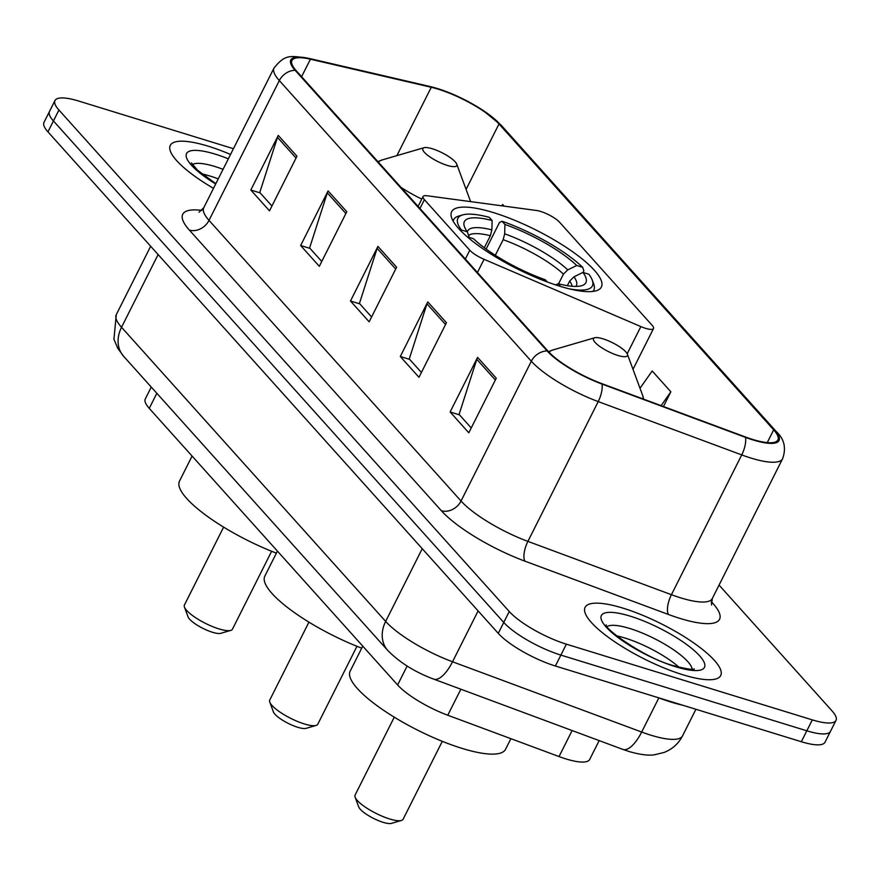 <?xml version="1.0" encoding="UTF-8"?>
<svg xmlns="http://www.w3.org/2000/svg" width="880" height="880" viewBox="0 0 880 880"><rect width="100%" height="100%" fill="white"/><g stroke="black" fill="none" stroke-linecap="round" stroke-linejoin="round"><path stroke-width="1.32" d="M540.617 211.431A15.807 4.07 26.7 0 0 536.613 210.496L426.976 195.745A15.807 4.07 26.7 0 0 423.082 196.504A15.807 4.07 26.7 0 0 424.402 199.661L469.777 250.206A15.807 4.07 26.7 0 0 484.066 259.314L640.86 326.59A15.807 4.07 26.7 0 0 653.51 328.526A15.807 4.07 26.7 0 0 652.19 325.369L559.658 222.31A15.807 4.07 26.7 0 0 540.617 211.431M493.493 212.619A83.798 21.549 26.7 0 0 451.638 211.728A83.798 21.549 26.7 0 0 482.438 248.446A83.798 21.549 26.7 0 0 559.515 286.143A83.798 21.549 26.7 0 0 601.37 287.034A83.798 21.549 26.7 0 0 570.581 250.327A83.798 21.549 26.7 0 0 493.493 212.619M599.17 740.597L589.688 759.44A47.432 12.199 -153.3 0 1 559.042 756.569L447.777 715.231A47.432 12.199 -153.3 0 1 397.617 684.959L149.259 408.375A47.432 12.199 -153.3 0 1 145.31 398.893L151.261 387.068M233.442 148.698L78.672 101.046A47.432 12.199 26.7 0 0 54.989 100.54L44 122.386A47.432 12.199 26.7 0 0 47.949 131.868L498.267 633.358A47.432 12.199 26.7 0 0 555.379 666.006L801.328 741.73A47.432 12.199 26.7 0 0 825.011 742.225L830.511 731.313A47.432 12.199 26.7 0 1 806.817 730.807A47.432 12.199 26.7 0 0 830.511 731.313L836 720.39A47.432 12.199 26.7 0 0 832.051 710.908L719.059 585.079M49.489 111.463A47.432 12.199 26.7 0 0 53.438 120.945L503.767 622.446A47.432 12.199 26.7 0 0 560.879 655.083L806.817 730.807L560.879 655.083A47.432 12.199 26.7 0 1 503.767 622.446L53.438 120.945A47.432 12.199 26.7 0 1 49.489 111.463M208.186 146.19A75.9 19.514 26.7 0 0 170.28 145.387A75.9 19.514 26.7 0 0 213.499 188.342A75.9 19.514 26.7 0 1 170.28 145.387A75.9 19.514 26.7 0 1 208.186 146.19A75.9 19.514 26.7 0 1 230.538 154.462A75.9 19.514 26.7 0 0 208.186 146.19M623.007 608.146A75.9 19.514 26.7 0 0 585.101 607.343A75.9 19.514 26.7 0 0 612.986 640.596A75.9 19.514 26.7 0 0 682.803 674.74A75.9 19.514 26.7 0 0 720.709 675.543A75.9 19.514 26.7 0 0 692.813 642.29A75.9 19.514 26.7 0 0 623.007 608.146A75.9 19.514 26.7 0 0 585.101 607.343A75.9 19.514 26.7 0 0 612.986 640.596A75.9 19.514 26.7 0 0 682.803 674.74A75.9 19.514 26.7 0 0 720.709 675.543A75.9 19.514 26.7 0 0 692.813 642.29A75.9 19.514 26.7 0 0 623.007 608.146M438.075 89.133A50.6 13.013 -153.3 0 1 499.004 123.948L773.674 429.847A50.6 13.013 -153.3 0 1 777.887 439.956A50.6 13.013 -153.3 0 1 745.195 436.887L601.667 383.57A50.6 13.013 -153.3 0 1 548.174 351.274L296.164 70.631A50.6 13.013 -153.3 0 1 291.951 60.511A50.6 13.013 -153.3 0 1 310.409 59.202L431.266 87.274A50.6 13.013 -153.3 0 1 438.075 89.133M437.58 88.572A51.865 13.332 26.7 0 0 430.595 86.68L309.738 58.597A51.865 13.332 26.7 0 0 295.141 70.312L547.151 350.966A51.865 13.332 26.7 0 0 601.986 384.054L745.514 437.382A51.865 13.332 26.7 0 0 774.708 430.155L500.027 124.267A51.865 13.332 26.7 0 0 482.449 110A51.865 13.332 26.7 0 0 444.499 90.915A51.865 13.332 26.7 0 0 437.58 88.572M54.989 100.54A47.432 12.199 26.7 0 0 58.938 110.022L509.256 611.523A47.432 12.199 26.7 0 0 566.368 644.16L812.306 719.884A47.432 12.199 26.7 0 0 836 720.39M496.265 378.191L468.809 432.795L450.12 411.983L477.587 357.379L496.265 378.191M346.786 211.717L319.319 266.321L300.641 245.52L328.097 190.916L346.786 211.717M296.956 156.233L269.5 210.837L250.811 190.025L278.267 135.421L296.956 156.233M446.446 322.707L418.979 377.311L400.29 356.499L427.757 301.895L446.446 322.707M396.616 267.212L369.149 321.816L350.471 301.004L377.927 246.4L396.616 267.212M504.141 206.129L502.689 204.512L501.776 205.81M663.454 406.516L670.857 391.798L652.179 370.986L640.013 388.267M350.471 301.004L359.832 303.886M371.58 316.976L359.436 303.446L377.135 248.347A12.65 10.219 -41.9 0 1 377.927 246.4M400.29 356.499L409.662 359.381M421.41 372.471L409.266 358.941L426.954 303.842A12.65 10.219 -41.9 0 1 427.757 301.895M250.811 190.025L260.183 192.907M271.931 205.997L259.776 192.467L277.475 137.368A12.65 10.219 -41.9 0 1 278.267 135.421M300.641 245.52L310.002 248.402M321.761 261.481L309.606 247.951L327.305 192.852A12.65 10.219 -41.9 0 1 328.097 190.916M450.12 411.983L459.492 414.876M471.24 427.955L459.096 414.425L476.784 359.326A12.65 10.219 -41.9 0 1 477.587 357.379M670.857 391.798L661.111 405.647M308.935 622.149L269.753 700.073A26.884 6.908 26.7 0 0 269.786 702.152L273.405 711.909A18.975 4.884 26.7 0 0 297.803 727.298A18.975 4.884 26.7 0 0 306.086 728.354L316.085 725.428A26.884 6.908 26.7 0 0 317.779 724.229L356.961 646.305M269.786 702.152A26.884 6.908 26.7 0 0 304.348 723.943A26.884 6.908 26.7 0 0 316.085 725.428M484.319 247.731L490.358 235.73L491.865 229.878L492.129 220.517A67.991 17.479 26.7 0 0 464.497 226.82A67.991 17.479 26.7 0 0 467.313 231.803L461.384 229.977L460.438 230.439M592.845 291.445A78.43 20.163 26.7 0 0 593.824 290.081A78.43 20.163 26.7 0 0 593.714 284.02L592.262 280.115A75.262 19.349 26.7 0 0 588.885 274.252L582.956 272.426L573.991 276.815L569.668 281.061L567.347 285.681M492.129 220.517L489.247 217.305A75.262 19.349 26.7 0 0 462.638 214.918L458.634 216.084A78.43 20.163 26.7 0 0 453.695 219.604A78.43 20.163 26.7 0 0 453.189 221.21M568.502 288.662A75.262 19.349 26.7 0 0 592.262 280.115M467.445 236.995L467.61 236.918A75.262 19.349 26.7 0 0 469.931 239.085M462.638 214.918A75.262 19.349 26.7 0 0 461.384 229.977M560.637 286.484L558.14 283.712A67.991 17.479 26.7 0 0 581.592 285.714A67.991 17.479 26.7 0 0 582.956 272.426M467.61 236.918L473.539 238.744A67.991 17.479 26.7 0 0 545.325 279.763L547.338 281.996M555.72 284.933L558.14 283.712M467.313 231.803L469.238 237.413M277.42 551.1L264.814 576.147A86.966 22.363 26.7 0 0 361.724 648.164M486.123 249.051L499.433 222.585L502.051 221.254A75.262 19.349 26.7 0 1 582.659 267.311L583.858 270.842L583.044 272.459M582.659 267.311L576.73 265.496A67.991 17.479 26.7 0 0 504.933 224.466L502.051 221.254M558.558 283.822L563.442 274.12L567.754 269.885L576.73 265.496M504.933 224.466L504.669 233.827L503.162 239.679L495.308 255.288M223.608 527.12L184.415 605.044A26.884 6.908 26.7 0 0 184.459 607.123L188.078 616.891A18.975 4.884 26.7 0 0 212.476 632.269A18.975 4.884 26.7 0 0 220.759 633.325L230.758 630.399A26.884 6.908 26.7 0 0 232.441 629.2L271.634 551.276M184.459 607.123A26.884 6.908 26.7 0 0 219.021 628.914A26.884 6.908 26.7 0 0 230.758 630.399M447.282 165.407A18.975 4.884 26.7 0 0 456.731 164.142A18.975 4.884 26.7 0 0 432.333 148.764A18.975 4.884 26.7 0 0 424.05 147.708A18.975 4.884 26.7 0 0 428.054 155.595A18.975 4.884 26.7 0 0 447.282 165.407M192.082 456.071L179.487 481.129A86.966 22.363 26.7 0 0 276.386 553.135M394.273 717.178L355.08 795.102A26.884 6.908 26.7 0 0 355.113 797.181L358.732 806.938A18.975 4.884 26.7 0 0 383.13 822.327A18.975 4.884 26.7 0 0 391.413 823.383L401.412 820.457A26.884 6.908 26.7 0 0 403.106 819.258L442.299 741.334M355.113 797.181A26.884 6.908 26.7 0 0 389.686 818.972A26.884 6.908 26.7 0 0 401.412 820.457M617.936 355.465A18.975 4.884 26.7 0 0 627.385 354.2A18.975 4.884 26.7 0 0 602.987 338.822A18.975 4.884 26.7 0 0 594.704 337.766A18.975 4.884 26.7 0 0 598.708 345.653A18.975 4.884 26.7 0 0 617.936 355.465M362.747 646.129L350.152 671.176A86.966 22.363 26.7 0 0 382.107 709.28A86.966 22.363 26.7 0 0 462.099 748.407A86.966 22.363 26.7 0 0 505.527 749.331L510.884 738.683M658.174 697.653A79.057 20.328 26.7 0 0 671 702.064A79.057 20.328 26.7 0 0 682.682 705.199M156.849 393.283L149.259 408.375M407.143 666.039L397.617 684.959M460.867 689.216L447.777 715.231M572.121 730.554L559.042 756.569M424.402 199.661L419.958 208.494M469.777 250.206L465.344 259.039M484.066 259.314L477.433 272.503M640.86 326.59L627.187 353.76M478.115 610.907L452.529 661.771A31.625 12.089 110.4 0 1 433.697 679.118C415.096 672.188 399.784 662.629 387.75 650.43L123.629 356.301L117.766 348.304L113.938 339.24L116.281 314.644A63.25 16.258 26.7 0 0 121.539 327.283L385.66 621.412A63.25 16.258 26.7 0 0 452.529 661.771L641.674 732.039A63.25 16.258 26.7 0 0 650.947 735.207A63.25 16.258 26.7 0 0 682.539 735.878L695.915 709.269M658.845 697.906L641.674 732.039A31.625 12.089 110.4 0 1 622.842 749.397L433.697 679.118M47.949 131.868L58.938 110.022M801.328 741.73L812.306 719.884M555.379 666.006L566.368 644.16M498.267 633.358L509.256 611.523M123.629 356.301A31.625 25.542 -41.9 0 1 121.539 327.283L158.125 254.551M387.75 650.43A31.625 25.542 -41.9 0 1 385.66 621.412L422.235 548.68M499.004 123.948L466.081 189.398M711.304 601.623L712.976 603.482A15.807 12.771 -41.9 0 1 711.205 602.767M712.976 603.482A79.057 20.328 -153.3 0 1 680.075 618.442A79.057 20.328 -153.3 0 1 668.47 614.493L524.953 561.165A79.057 20.328 -153.3 0 1 441.353 510.719L189.343 230.076A79.057 20.328 -153.3 0 1 201.817 210.397M745.514 437.382A15.807 6.039 110.4 0 1 741.73 454.916L671.429 594.693A63.25 16.258 26.7 0 0 680.702 597.861A63.25 16.258 26.7 0 0 712.294 598.532L711.48 605.022M444.499 90.915L429.924 86.482A15.807 10.483 103.1 0 1 430.595 86.68M547.151 350.966A15.807 12.771 138.1 0 0 531.333 361.229L279.323 80.575A15.807 12.771 -41.9 0 1 295.141 70.312M601.986 384.054A15.807 6.039 110.4 0 1 598.213 401.588A63.25 16.258 -153.3 0 1 531.333 361.229L461.032 501.017A63.25 16.258 26.7 0 0 527.901 541.376L671.429 594.693A15.807 6.039 -69.6 0 0 668.47 614.493M429.924 86.482L309.067 58.41A15.807 10.483 103.1 0 1 309.738 58.597M189.343 230.076A15.807 12.771 -41.9 0 0 209.022 220.363L279.323 80.575A63.25 16.258 -153.3 0 1 274.054 67.936L203.753 207.724A63.25 16.258 26.7 0 0 209.022 220.363L461.032 501.017A15.807 12.771 -41.9 0 1 441.353 510.719M774.708 430.155A15.807 12.771 -41.9 0 1 776.292 431.596C784.3 438.988 786.412 448.041 782.595 458.744A63.25 16.258 -153.3 0 1 741.73 454.916L598.213 401.588L527.901 541.376A15.807 6.039 -69.6 0 0 524.953 561.165M482.449 110L501.611 125.697A15.807 12.771 138.1 0 0 500.027 124.267M773.674 429.847L767.261 442.607M431.266 87.274L396.88 155.639M310.409 59.202L301.609 76.692M395.703 269.027L377.135 248.347M345.873 213.532L327.305 192.852M296.043 158.048L277.475 137.368M445.533 324.522L426.954 303.842M495.352 380.006L476.784 359.326M218.262 178.882A48.191 12.397 26.7 0 0 210.177 176.088A48.191 12.397 26.7 0 0 201.872 173.921M223.069 169.323A48.191 12.397 26.7 0 0 214.984 166.529A48.191 12.397 26.7 0 0 192.346 164.527M228.349 158.818A57.684 14.828 26.7 0 0 215.358 154.176A57.684 14.828 26.7 0 0 186.12 155.54A57.684 14.828 26.7 0 0 215.688 183.997M490.358 235.73A58.498 15.048 26.7 0 0 468.545 235.4M575.828 286.429A60.819 15.642 26.7 0 0 573.991 276.815M491.865 229.878A60.819 15.642 26.7 0 0 467.346 231.913M572.165 286.275A58.498 15.048 26.7 0 0 569.668 281.061M567.754 269.885A60.819 15.642 26.7 0 0 504.669 233.827M563.442 274.12A58.498 15.048 26.7 0 0 503.162 239.679M377.872 161.623L381.909 160.006A52.294 13.442 26.7 0 0 378.587 162.426M401.016 187.396A52.294 13.442 26.7 0 0 421.784 199.089M642.917 398.893A52.294 13.442 26.7 0 0 642.642 395.362L627.385 354.2M548.537 351.681L552.574 350.064A52.294 13.442 26.7 0 0 549.263 352.451M678.953 667.205A48.191 12.397 26.7 0 0 624.987 638.044A48.191 12.397 26.7 0 0 616.693 635.888M692.175 669.251A48.191 12.397 26.7 0 0 629.794 628.496A48.191 12.397 26.7 0 0 607.167 626.494M675.62 666.754A57.684 14.828 26.7 0 0 699.633 655.831A57.684 14.828 26.7 0 0 630.179 616.143A57.684 14.828 26.7 0 0 606.177 627.055A57.684 14.828 26.7 0 0 675.62 666.754M423.082 196.504L418.099 206.415M653.51 328.526L632.995 369.325M682.539 735.878C678.447 743.699 672.298 749.221 664.103 752.444L654.533 754.765C648.681 755.766 640.244 754.699 629.189 751.553L622.842 749.397M116.281 314.644L150.667 246.257M309.067 58.41C289.905 55.704 285.516 53.944 274.054 67.936M776.292 431.596L501.611 125.697M782.595 458.744L712.294 598.532M203.753 207.724L199.023 212.245M215.842 183.678L197.516 170.192L191.4 162.888M593.164 291.412L593.824 290.081M453.035 220.935L453.695 219.604M456.731 164.142L470.613 201.619M424.05 147.708L381.909 160.006M643.676 399.168L642.642 395.362M594.704 337.766L552.574 350.064M694.056 669.031C694.188 668.085 697.422 671.825 674.3 665.874C645.744 658.867 603.669 628.287 606.221 624.855"/></g></svg>
